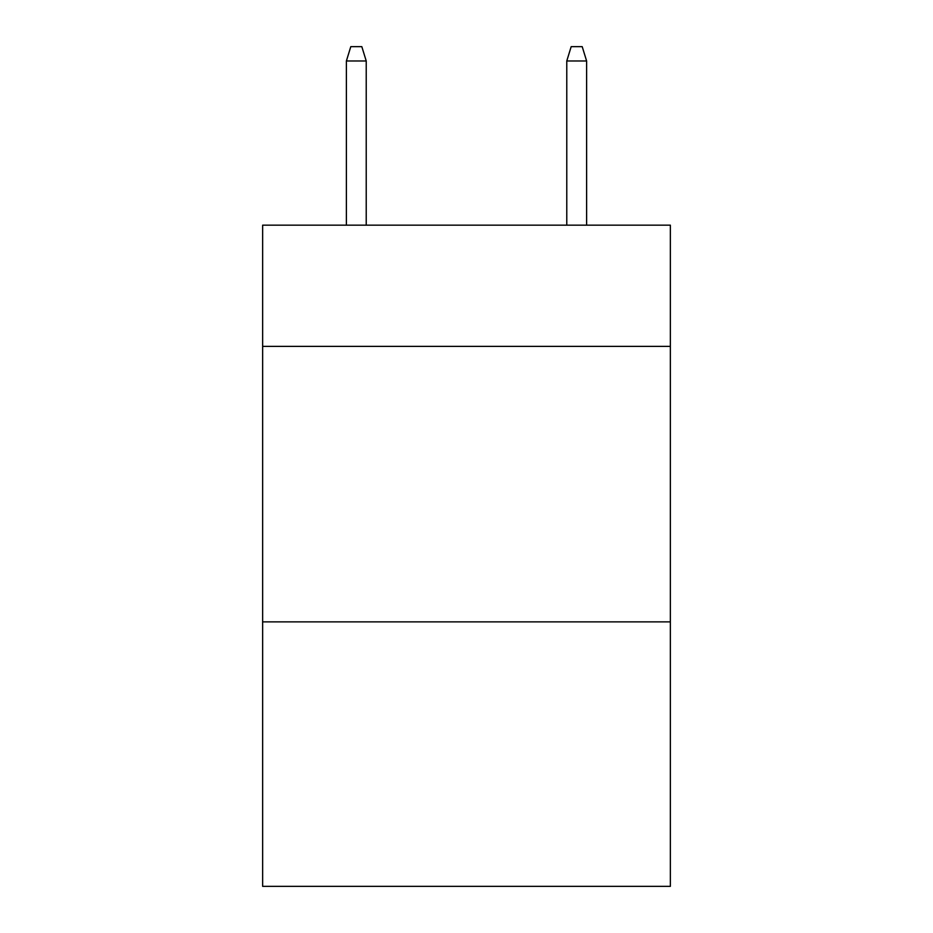 <?xml version="1.0" encoding="UTF-8"?>
<svg xmlns="http://www.w3.org/2000/svg" width="933" height="933" viewBox="0 0 933 933"><rect width="100%" height="100%" fill="white"/><g stroke="black" fill="none" stroke-linecap="round" stroke-linejoin="round"><path stroke-width="1.4" d="M670.361 346.388L670.361 225.168L262.639 225.168L262.639 346.388L670.361 346.388L670.361 886.35L262.639 886.35L262.639 346.388M670.361 621.879L262.639 621.879M366.226 225.168L366.226 60.972L346.388 60.972L346.388 225.168M346.388 60.972L350.796 46.65L361.817 46.65L366.226 60.972M566.774 60.972L571.183 46.65L582.204 46.65L586.612 60.972L566.774 60.972L566.774 225.168M586.612 60.972L586.612 225.168"/></g></svg>
